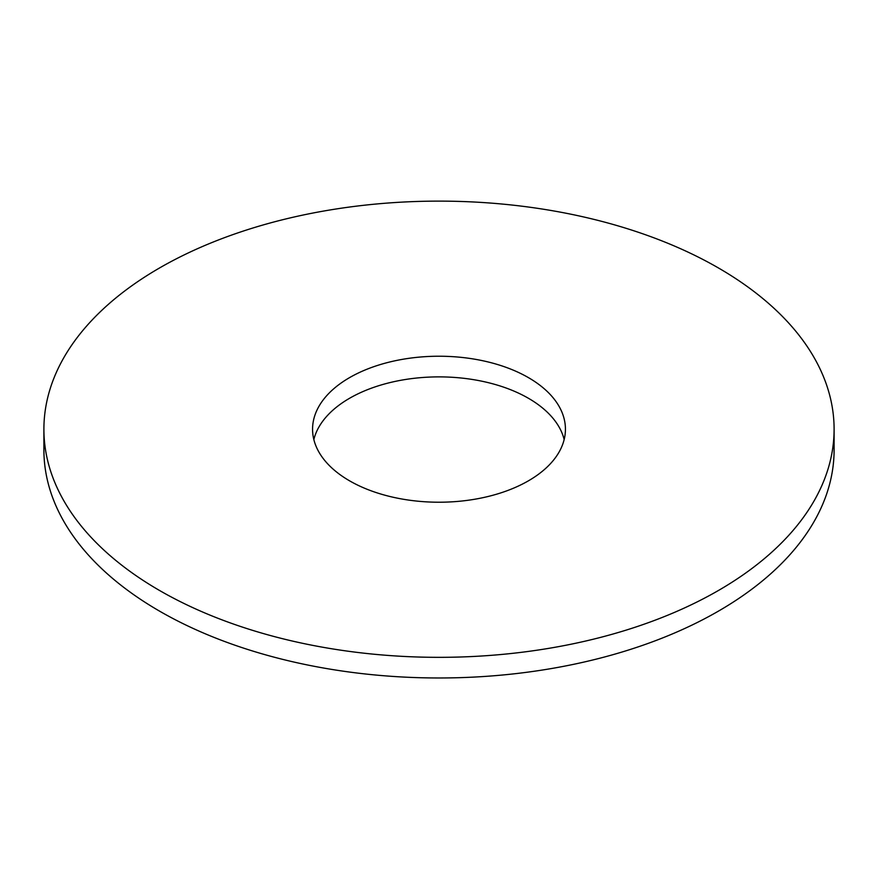 <?xml version="1.0" encoding="UTF-8"?>
<svg xmlns="http://www.w3.org/2000/svg" width="878" height="878" viewBox="0 0 878 878"><rect width="100%" height="100%" fill="white"/><g stroke="black" fill="none" stroke-linecap="round" stroke-linejoin="round"><path stroke-width="1.32" d="M834.1 429.221L834.1 449.876A395.1 228.104 180 0 1 718.38 611.165A395.1 228.104 180 0 1 287.797 660.618A395.1 228.104 180 0 1 43.9 449.876L43.9 429.221A395.1 228.104 180 0 1 439 201.117A395.1 228.104 180 0 1 834.1 429.221A395.1 228.104 180 0 1 718.38 590.521A395.1 228.104 180 0 1 287.797 639.974A395.1 228.104 180 0 1 43.9 429.221M313.841 439.549A126.432 72.995 180 0 1 439 376.881A126.432 72.995 180 0 1 564.159 439.549M528.402 480.837A126.432 72.995 180 0 1 390.611 496.663A126.432 72.995 180 0 1 312.568 429.221A126.432 72.995 180 0 1 439 356.227A126.432 72.995 180 0 1 565.432 429.221A126.432 72.995 180 0 1 528.402 480.837"/></g></svg>
